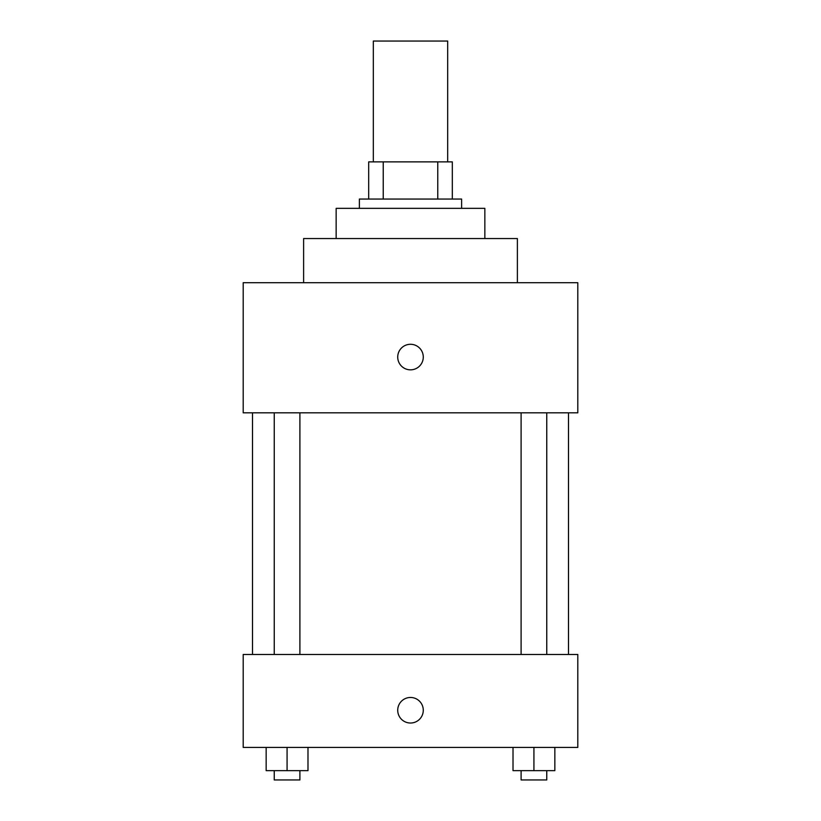 <?xml version="1.0" encoding="UTF-8"?>
<svg xmlns="http://www.w3.org/2000/svg" width="821" height="821" viewBox="0 0 821 821"><rect width="100%" height="100%" fill="white"/><g stroke="black" fill="none" stroke-linecap="round" stroke-linejoin="round"><path stroke-width="1.23" d="M447.681 161.881L447.681 41.05L373.319 41.05L373.319 161.881M383.233 199.051L383.233 161.881L368.68 161.881L368.68 199.051L368.68 161.881M383.233 161.881L452.32 161.881L452.32 199.051M437.767 199.051L437.767 161.881M359.382 208.349L359.382 199.051L461.618 199.051L461.618 208.349M336.148 238.552L336.148 208.349L484.852 208.349L484.852 238.552M303.616 282.701L303.616 238.552L517.384 238.552L517.384 282.701M243.201 282.701L577.799 282.701L577.799 412.819L243.201 412.819L243.201 282.701M410.5 369.84A12.777 12.777 0 0 1 399.437 350.67A12.777 12.777 0 0 1 421.563 350.67A12.777 12.777 0 0 1 410.5 369.84M243.201 654.481L577.799 654.481L577.799 747.418L243.201 747.418L243.201 654.481M410.5 723.024A12.777 12.777 0 0 1 399.437 703.854A12.777 12.777 0 0 1 421.563 703.854A12.777 12.777 0 0 1 410.5 723.024M513.012 747.418L513.012 770.652L554.842 770.652L554.842 747.418L554.842 770.652M533.927 770.652L533.927 747.418M546.755 770.652L546.755 779.95L521.099 779.95L521.099 770.652M266.158 747.418L266.158 770.652L307.988 770.652L307.988 747.418L307.988 770.652M287.073 770.652L287.073 747.418M299.901 770.652L299.901 779.95L274.245 779.95L274.245 770.652M568.501 654.481L568.501 412.819M252.499 654.481L252.499 412.819M521.099 412.819L521.099 654.481M546.755 412.819L546.755 654.481M299.901 654.481L299.901 412.819M274.245 654.481L274.245 412.819"/></g></svg>
